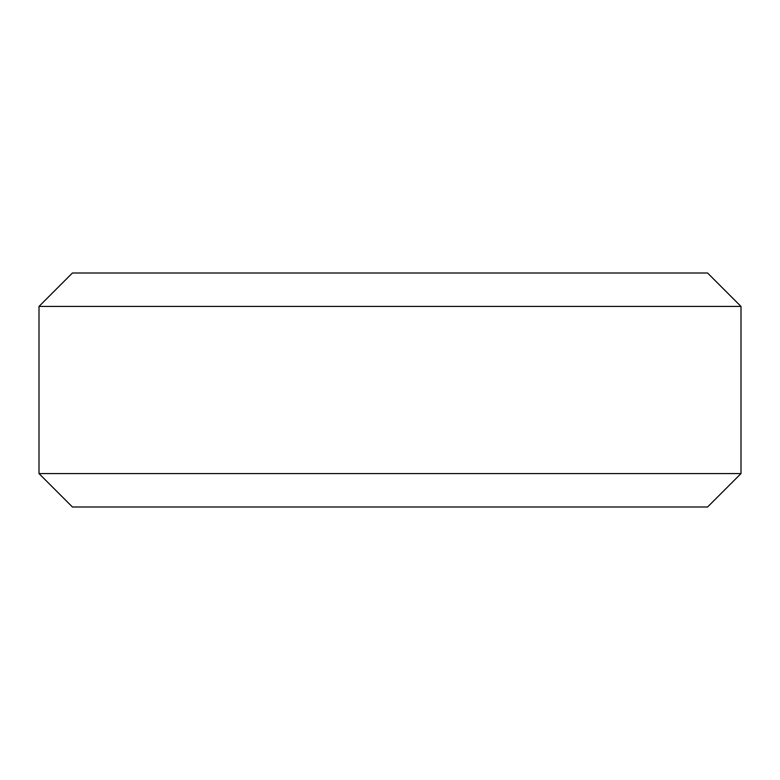 <?xml version="1.0" encoding="UTF-8"?>
<svg xmlns="http://www.w3.org/2000/svg" width="780" height="780" viewBox="0 0 780 780"><rect width="100%" height="100%" fill="white"/><g stroke="black" fill="none" stroke-linecap="round" stroke-linejoin="round"><path stroke-width="1.17" d="M741 473.567L707.567 507L72.433 507L39 473.567L741 473.567L741 306.433L39 306.433L72.433 273L707.567 273L741 306.433M39 473.567L39 306.433"/></g></svg>
